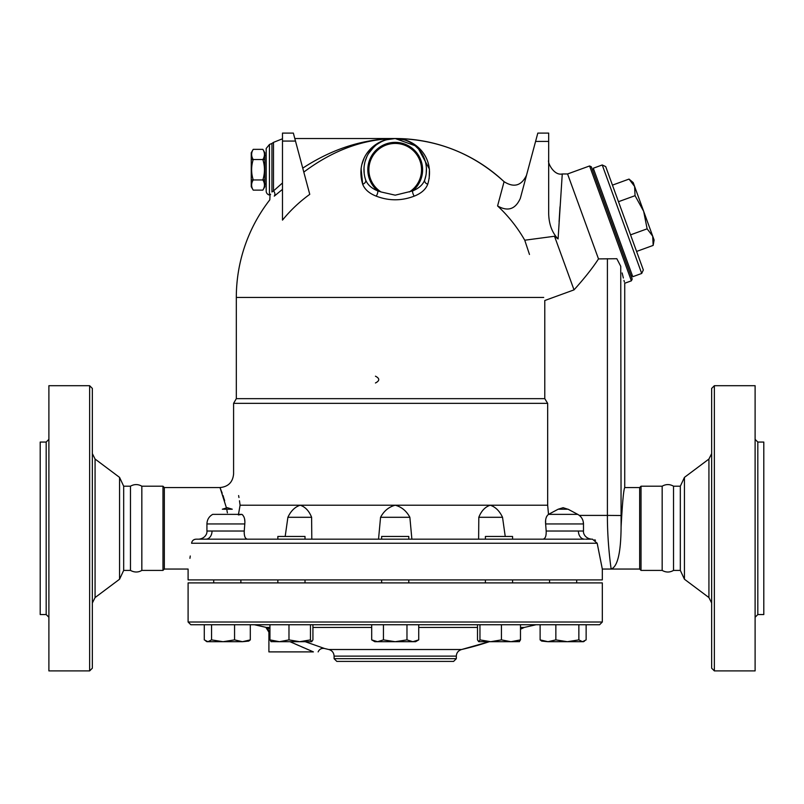 <?xml version="1.0" encoding="UTF-8"?>
<svg xmlns="http://www.w3.org/2000/svg" width="804" height="804" viewBox="0 0 804 804"><rect width="100%" height="100%" fill="white"/><g stroke="black" fill="none" stroke-linecap="round" stroke-linejoin="round"><path stroke-width="1.21" d="M92.349 603L95.073 597.563L119.555 579.232L123.675 570.408L130.469 570.408C134.429 572.538 138.218 572.538 141.836 570.408L141.836 486.199C138.047 484.048 134.258 484.048 130.469 486.199L123.675 486.199L119.555 477.375L95.073 459.044L92.349 453.607M130.469 570.408L130.469 486.199M123.675 570.408L123.675 486.199M119.555 579.232L119.555 477.375M92.349 668.184L92.349 388.422L89.636 385.699L89.636 670.908L92.349 668.184M89.636 670.908L48.893 670.908L48.893 385.699L89.636 385.699M46.18 614.547L46.18 442.059L40.2 442.059L40.2 614.547L46.18 614.547L48.893 617.261M590.9 539.172L592.468 539.172L597.181 543.243L602.317 569.051L602.317 579.915L188.096 579.915L188.096 569.051L164.328 569.051L162.971 570.408L141.836 570.408M162.971 570.408L162.971 486.199L141.836 486.199M164.328 569.051L164.328 487.566L162.971 486.199M226.919 510.269L227.381 512.851M224.648 500.741L224.055 498.751M223.733 497.726L222.979 495.425M222.195 493.204L221.623 491.636M221.231 490.621L220.949 489.887M220.547 488.872L220.195 487.988M621.603 513.032L621.09 527.112C622.366 503.043 623.582 489.857 624.728 487.566C623.602 489.706 622.386 502.892 621.09 527.112L620.748 266.305C625.894 288.757 625.894 288.757 620.748 266.305L616.829 258.717L598.498 258.908C592.849 267.682 584.699 278.003 574.026 289.872L544.78 300.525L544.78 398.653L547.665 403.357L233.592 403.357L233.592 473.978C232.788 482.229 228.266 486.752 220.015 487.556L226.426 507.816M203.221 539.172L196.005 539.172C193.432 539.454 191.965 540.811 191.593 543.243C187.332 577.021 187.332 577.021 191.593 543.243L597.181 543.243M194.457 539.454L193.623 539.876M189.935 558.328L190.267 555.996M547.665 403.357L547.665 505.213L240.094 505.213C232.065 464.28 232.065 464.28 240.094 505.213L238.386 514.932L241.914 514.369C244.265 516.289 245.22 519.484 244.788 523.957L244.245 531.022C244.074 536.037 245.119 538.75 247.371 539.172M238.617 495.565L238.959 497.525M239.471 500.751L240.074 505.053M244.828 521.434L244.627 519.434M243.903 516.801L242.657 514.902M244.667 536.117L244.356 534.66M244.235 533.645L244.245 531.022L212.025 531.022A8.151 6.11 -90 0 1 205.914 539.172L277.852 539.172L277.852 536.449L305.017 536.449L305.017 539.172M544.78 398.653L236.316 398.653L233.592 403.357M485.405 539.172L485.405 536.449L512.57 536.449L512.57 539.172L584.498 539.172L198.91 539.172C205.01 538.469 207.342 533.695 206.929 531.052L206.929 523.957L244.788 523.957M212.025 531.022L207.02 531.022M408.794 539.172L408.794 536.449L381.629 536.449L381.629 539.172M241.914 514.369L212.678 514.369C209 516.51 207.08 519.706 206.929 523.957M285.179 536.449L287.892 517.294C290.877 510.942 294.988 506.912 300.214 505.213C305.289 506.912 309.088 510.942 311.61 517.294L287.892 517.294M543.042 539.172L543.042 539.172C545.293 538.75 546.338 536.037 546.177 531.022L545.635 523.957C545.202 519.474 546.157 516.279 548.499 514.369L547.665 505.213M585.654 539.182L591.513 539.172C585.412 538.469 583.081 533.695 583.493 531.052L583.493 523.957L545.635 523.957L545.645 520.56M583.402 531.022L578.448 531.022M582.81 523.957L583.433 523.957L583.222 521.736M579.322 515.404L607.402 515.404C607.301 544.177 611.271 569.755 611.151 569.051C617.562 566.75 620.879 552.77 621.09 527.112M595.483 540.278L594.769 539.785M592.468 539.172L591.513 539.172L592.468 539.172M546.8 516.198L546.388 517.123M546.177 531.022L578.398 531.022A8.151 6.11 -90 0 0 584.498 539.172M502.53 517.294C499.545 510.942 495.435 506.912 490.209 505.213C485.134 506.912 481.335 510.942 478.812 517.294L502.53 517.294L505.234 536.449M567.825 509.213L563.122 507.696L558.177 509.213L548.499 514.369L577.744 514.369C581.423 516.51 583.342 519.706 583.493 523.957M311.61 517.294L311.801 539.172M478.621 539.172L478.812 517.294M378.533 539.172L380.553 517.294C383.96 510.942 388.845 506.912 395.206 505.213C401.578 506.912 406.462 510.942 409.869 517.294L380.553 517.294M409.869 517.294L411.879 539.172M529.474 254.466L524.952 240.828M528.158 250.496L528.921 252.788M520.329 198.357L535.585 141.414L548.68 141.414L548.68 213.633C548.931 224.195 552.077 232.637 558.087 238.949L554.509 236.255L524.751 240.215A148.177 144.388 180 0 0 497.575 205.935C507.847 211.814 515.424 209.281 520.329 198.357L520.319 198.397M403.97 139.775L395.236 138.529C363.448 139.042 332.977 150.227 303.801 172.096C332.977 150.227 363.448 139.042 395.206 138.529C376.312 137.997 354.514 156.669 362.674 184.216C364.694 189.422 369.197 193.392 376.182 196.126C388.855 201.01 401.548 201.01 414.241 196.126C421.226 193.392 425.728 189.422 427.748 184.216C435.899 156.669 414.11 137.997 395.206 138.529C436.984 139.072 473.275 153.463 504.078 181.684L497.575 205.935M309.761 194.347A144.378 142.177 180 0 0 282.485 220.115L282.485 133.092L293.349 133.092L309.761 194.347M282.485 182.97L273.491 190.93A4.07 3.457 51.1 0 1 274.275 196.126C268.375 201.01 268.375 201.01 274.275 196.126L282.485 189.362M376.182 196.126A4.07 1.678 111.3 0 0 377.82 190.93C371.538 188.347 367.498 184.699 365.689 179.985A4.07 3.015 160.9 0 1 362.674 184.216L361.076 168.488M361.74 164.87L364.111 158.187M366.704 153.644L368.925 150.72M370.413 149.072L371.619 147.886M374.945 145.122L379.136 142.509M526.499 175.302C521.404 185.794 513.927 187.925 504.078 181.684A158.901 158.901 0 0 0 395.206 138.529L417.206 146.469L429.426 169.111L429.175 178.609M293.349 133.092L282.485 133.092M535.585 141.414L537.816 133.092L548.68 133.092L548.68 141.414M558.087 238.949L562.247 174.136L558.087 238.949M560.006 206.779L559.081 221.814M554.509 236.255L574.026 289.872M537.816 133.092L548.68 133.092M589.573 165.966L631.381 280.827L632.195 279.078L591.312 166.78L589.573 165.966L567.574 173.965L598.498 258.908M425.939 175.352L424.723 179.985A4.07 3.015 -160.9 0 0 427.748 184.216M400.402 138.961L404.663 139.996M409.367 141.916L411.909 143.363M414.794 145.423L418.924 149.423M421.025 152.177L422.432 154.448M423.406 156.318L425.185 160.991M425.708 163.011L426.15 165.463M426.19 165.745L426.351 167.332M426.411 168.368L426.21 173.624M364.212 173.584L364.001 168.518M364.323 165.111L364.664 163.222M365.116 161.393L366.694 157.011M368.463 153.624L373.981 146.851M377.166 144.268L380.885 142.006M386.453 139.775L395.206 138.529C363.127 138.961 332.303 148.84 302.746 168.147M425.949 175.292L424.723 179.985A31.235 31.235 0 0 0 395.206 138.529A31.235 31.235 0 0 0 365.689 179.985A31.235 31.235 0 0 1 395.206 138.529A31.235 31.235 0 0 1 424.723 179.985C422.924 184.699 418.874 188.347 412.593 190.93A4.07 1.678 -111.3 0 0 414.241 196.126M381.056 191.965L395.206 195.171L412.593 190.93A27.396 27.396 0 0 0 415.206 151.031A27.396 27.396 0 0 0 375.217 151.031A27.396 27.396 0 0 0 377.82 190.93L381.056 191.965A26.321 26.321 0 0 1 375.297 152.549A26.321 26.321 0 0 1 415.125 152.549A26.321 26.321 0 0 1 409.357 191.965M390.02 138.961L385.749 139.996M381.056 141.916L378.513 143.363M375.629 145.423L371.498 149.423M369.398 152.177L367.991 154.448M367.016 156.318L365.227 160.991M364.714 163.011L364.272 165.463M364.001 168.368L364.212 173.624M426.251 173.252L426.421 168.659M426.281 166.549L426.17 165.644M426.05 164.79L425.788 163.383M425.226 161.112L424.02 157.684M421.889 153.524L421.296 152.579M418.201 148.619L416.442 146.851M413.246 144.258L409.537 142.006M282.485 138.78L273.491 142.368L273.491 190.93L271.933 191.965C269.451 196.176 269.451 196.176 271.933 191.965L271.923 191.995M270.616 194.196L270.255 194.809M270.084 195.091L269.451 195.03A4.07 4.07 0 0 1 266.184 191.03L266.184 148.489L269.44 144.499L271.933 143.434L271.933 191.965M269.44 195.03L269.44 144.499L269.44 195.03M266.184 183.995L264.828 183.995M262.868 149.363L264.828 152.76L264.828 179.915L262.858 179.915C264.978 173.131 264.978 166.348 262.858 159.564C264.978 156.137 264.978 152.75 262.858 149.353L253.22 149.353C251.099 152.75 251.099 156.137 253.22 159.534C251.099 166.348 251.099 173.131 253.22 179.915L251.25 179.915L251.25 152.76L253.22 149.363M264.828 179.915L264.828 186.719L262.858 190.126C264.978 186.729 264.978 183.342 262.858 179.945L253.22 179.945C251.099 183.342 251.099 186.729 253.22 190.126L251.25 186.719L251.25 179.915M262.858 159.564L264.828 159.564L262.858 159.534M253.22 159.534L251.25 159.534L253.22 159.564M264.828 159.534L251.25 159.544M262.858 190.126L253.22 190.126M622.145 272.958L623.351 278.003M623.974 280.415L624.386 281.983M592.478 169.966L593.754 169.503M632.768 276.707L593.292 168.227L602.226 164.971L641.703 273.45L632.768 276.707M641.703 273.45L643.331 269.973L605.703 166.599L602.226 164.971M636.587 251.441L653.16 245.411L652.707 236.185L654.114 240.034L653.16 245.411M652.707 236.185L647.13 228.828L643.662 211.311L652.707 236.185M630.547 234.858L647.13 228.828M643.662 211.311L635.059 195.673L634.607 186.448L643.662 211.311M618.487 201.703L635.059 195.673M629.029 179.091L633.21 182.598L634.607 186.448L629.029 179.091L612.447 185.131M375.448 382.985C379.84 380.724 379.84 378.463 375.448 376.192M623.07 498.319L622.718 501.123M607.402 258.717L607.402 515.404L620.748 515.505M602.317 569.051L639.672 569.051L639.672 487.566L624.728 487.566L624.728 283.239L631.381 280.827M639.672 569.051L641.029 570.408L641.029 486.199L639.672 487.566M673.531 570.408L673.531 486.199L680.325 486.199L680.325 570.408L673.531 570.408C669.742 572.559 665.953 572.559 662.164 570.408L641.029 570.408M662.164 570.408L662.164 486.199L641.029 486.199M680.325 570.408L684.445 579.232L684.445 477.375L708.927 459.044L708.927 597.563L711.651 603M684.445 579.232L708.927 597.563M711.651 388.422L711.651 668.184L714.364 670.908L714.364 385.699L711.651 388.422M714.364 670.908L755.107 670.908L755.107 385.699L714.364 385.699M755.107 617.261L757.82 614.547L757.82 442.059L755.107 439.346M757.82 614.547L763.8 614.547L763.8 442.059L757.82 442.059M381.629 582.9L381.629 579.915M188.096 622.015L188.096 582.9L602.317 582.9L602.317 622.015L188.096 622.015L190.809 624.728L599.603 624.728L602.317 622.015M541.705 641.1L547.986 641.703L555.855 639.884L567.363 641.703L547.986 641.703L540.117 639.884L541.705 641.1L540.117 639.884L540.117 624.728L586.136 624.728L586.136 639.884L582.498 641.703L583.493 641.703L567.363 641.703L578.86 639.884L582.498 641.703M271.169 641.703L269.943 639.884L269.943 624.728L312.927 624.728L312.927 639.884L311.691 641.703L279.46 641.703L288.978 639.884L299.721 641.703L310.465 639.884L311.691 641.703M254.315 624.728L265.943 627.341A5.437 5.437 0 0 1 268.908 632.185L269.943 632.658M520.479 627.442L524.258 627.442L520.479 629.251A296.063 296.063 0 0 0 524.258 627.442L536.097 624.728M501.445 624.728L501.445 639.884L510.962 641.703L489.294 641.703L461.596 649.511C458.25 650.607 456.491 652.818 456.32 656.134L456.32 658.687L334.092 658.687L336.816 661.401L453.607 661.401L456.32 658.687M318.133 651.893C319.399 649.14 321.53 648.004 324.525 648.496L305.249 641.703M269.943 628.828L266.245 627.442L269.943 627.442M290.013 641.703L313.399 651.893C319.52 651.893 319.52 651.893 313.399 651.893L310.414 650.607M308.545 649.813L306.404 648.878M303.751 647.733L301.53 646.768M299.018 645.672L294.947 643.883M292.455 642.788L290.777 642.044M204.286 624.728L204.286 639.884L207.924 641.703L211.552 639.884L223.06 641.703L206.929 641.703L205.874 641.1M211.552 624.728L211.552 639.884M223.06 641.703L234.567 639.884L242.436 641.703L223.06 641.703M234.567 624.728L234.567 639.884M248.717 641.1L242.436 641.703L250.305 639.884L248.717 641.1L250.305 639.884L250.305 624.728M269.943 639.884L279.46 641.703L270.948 641.642M288.978 624.728L288.978 639.884M310.465 624.728L310.465 639.884M383.448 639.884L395.206 641.703L406.975 639.884L412.854 641.703L377.568 641.703L383.448 639.884L383.448 624.728M406.975 624.728L406.975 639.884M418.733 639.884L415.578 641.703L412.854 641.703L418.733 639.884L418.733 624.728M519.464 641.642L510.962 641.703L520.479 639.884L519.243 641.703M520.479 624.728L520.479 639.884M477.496 624.728L477.496 639.884L478.722 641.703L479.958 639.884L490.701 641.703L501.445 639.884M578.86 624.728L578.86 639.884M371.689 624.728L371.689 639.884L377.568 641.703L374.835 641.703L371.689 639.884M479.958 624.728L479.958 639.884M490.701 641.703L478.722 641.703M555.855 624.728L555.855 639.884M567.363 641.703L558.891 641.703M265.843 627.291L268.908 632.185L268.908 651.893L313.399 651.893M227.301 507.696L232.245 509.213L222.346 509.213L227.301 507.696M95.073 597.563L95.073 459.044M577.744 514.369L568.066 509.213L558.177 509.213M543.715 297.43L236.316 297.43L236.316 398.653M295.49 141.062L282.485 141.062M312.927 627.442L371.689 627.442M418.733 627.442L477.496 627.442M489.294 641.703A296.063 296.063 0 0 1 461.596 649.511L328.826 649.511A296.063 296.063 0 0 1 324.525 648.496M328.826 649.511C332.122 650.506 333.871 652.707 334.092 656.134L456.32 656.134M46.18 442.059L48.893 439.346M220.015 487.566L164.328 487.566M270.033 195.171L269.802 199.844A158.901 158.901 0 0 0 236.316 297.43M567.574 173.965L562.257 173.965C553.624 175.905 547.273 161.926 548.68 160.388M271.933 143.434L273.491 142.368M266.184 155.484L264.828 155.484M294.807 138.529L395.206 138.529M631.029 275.893L632.306 275.43M662.164 486.199C665.953 484.048 669.742 484.048 673.531 486.199M680.325 486.199L684.445 477.375M708.927 459.044L711.651 453.607M240.878 582.9L240.878 579.915M213.713 582.9L213.713 579.915L213.713 582.9M576.699 582.9L576.699 579.915M549.544 582.9L549.544 579.915M305.017 582.9L305.017 579.915M277.852 582.9L277.852 579.915M408.794 582.9L408.794 579.915M512.57 582.9L512.57 579.915M485.405 582.9L485.405 579.915M583.493 641.703L584.538 641.1M334.092 656.134L334.092 658.687"/></g></svg>
